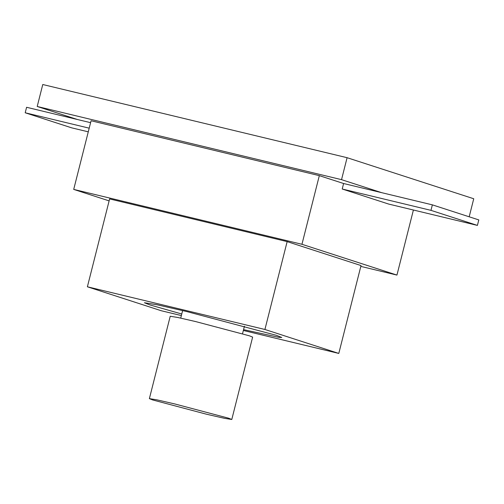 <?xml version="1.0" encoding="UTF-8"?>
<svg xmlns="http://www.w3.org/2000/svg" width="504" height="504" viewBox="0 0 504 504"><rect width="100%" height="100%" fill="white"/><g stroke="black" fill="none" stroke-linecap="round" stroke-linejoin="round"><path stroke-width="0.76" d="M249.467 335.834L252.63 337.113L231.783 419.486L224.356 418.301L206.413 414.194L152.542 399.911L149.379 398.632L170.226 316.26L177.654 317.451L195.596 321.558L249.467 335.834M149.379 398.632L156.813 399.823L174.749 403.931L228.627 418.207L231.783 419.486M181.358 315.573L161.267 310.741L87.387 286.789L109.62 198.923L287.148 241.611L264.915 329.477L338.795 353.43L361.028 265.564L287.148 241.611M87.387 286.789L264.915 329.477M338.795 353.43L243.35 330.479M181.755 314.005L149.688 304.863L144.421 302.734L156.801 304.712L186.707 311.554L276.494 335.355L281.761 337.485L278.939 337.34L243.558 329.641M413.406 210.017L396.944 275.083L360.814 266.396M430.97 210.351L477.408 225.408L478.8 219.914L432.363 204.857L430.97 210.351L342.21 189.006L343.602 183.513L319.322 175.644L301.953 244.289L396.944 275.083M319.322 175.644L91.079 120.758L73.71 189.403L301.953 244.289M109.129 200.888L73.71 189.403M347.092 157.695L42.764 84.514L37.208 106.476L341.536 179.657L347.092 157.695L473.741 198.752L469.18 216.796M341.536 179.657L381.641 192.66M77.314 119.48L37.208 106.476M88.276 131.834L71.637 127.833L25.2 112.776L26.592 107.283L90.594 122.674M89.202 128.167L25.2 112.776M342.21 189.006L388.647 204.063L477.408 225.408M343.602 183.513L432.363 204.857M242.525 333.749L244.427 326.214M180.716 318.106L182.624 310.577"/></g></svg>
